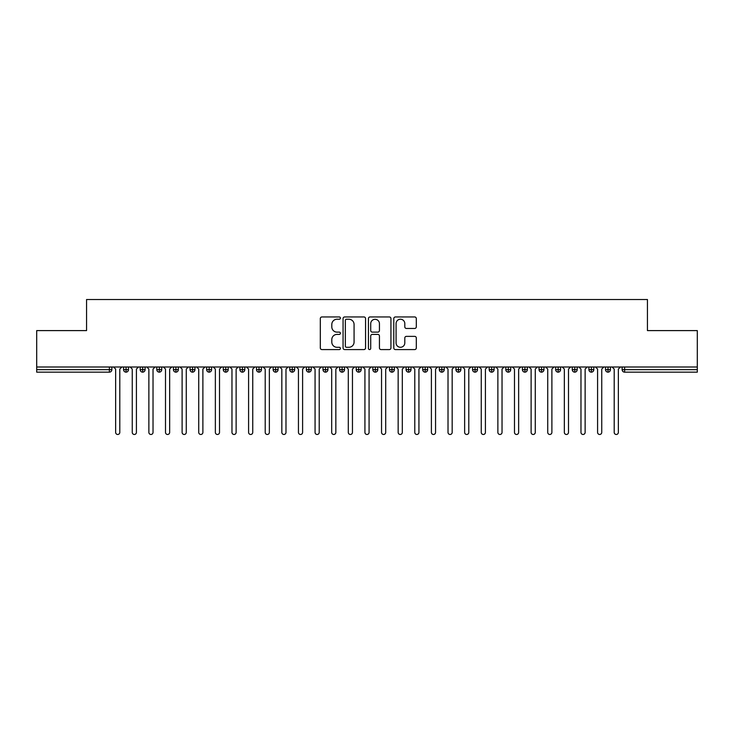<?xml version="1.0" encoding="UTF-8"?>
<svg xmlns="http://www.w3.org/2000/svg" width="734" height="734" viewBox="0 0 734 734"><rect width="100%" height="100%" fill="white"/><g stroke="black" fill="none" stroke-linecap="round" stroke-linejoin="round"><path stroke-width="1.1" d="M340.411 318.097A1.138 1.138 0 0 0 339.273 316.95L321.932 316.95A1.633 1.633 0 0 0 320.308 318.584L320.308 347.944A1.633 1.633 0 0 0 321.932 349.577L339.273 349.577A1.138 1.138 0 0 0 340.411 348.43A1.138 1.138 0 0 0 339.273 347.292L337.025 347.292A5.221 5.221 0 0 1 331.805 342.072L331.805 339.622A5.221 5.221 0 0 1 337.025 334.401L339.273 334.401A1.138 1.138 0 0 0 340.411 333.264A1.138 1.138 0 0 0 339.273 332.126L337.025 332.126A5.221 5.221 0 0 1 331.805 326.905L331.805 324.456A5.221 5.221 0 0 1 337.025 319.235L339.273 319.235A1.138 1.138 0 0 0 340.411 318.097M414.673 328.456A1.633 1.633 0 0 0 416.306 326.823L416.306 318.584A1.633 1.633 0 0 0 414.673 316.95L395.424 316.95A1.633 1.633 0 0 0 393.791 318.584L393.791 347.944A1.633 1.633 0 0 0 395.424 349.577L414.673 349.577A1.633 1.633 0 0 0 416.306 347.944L416.306 337.998A1.633 1.633 0 0 0 414.673 336.365L406.434 336.365A1.633 1.633 0 0 0 404.801 337.998L404.801 342.925A4.367 4.367 0 0 1 400.443 347.292A4.367 4.367 0 0 1 396.076 342.925L396.076 323.602A4.367 4.367 0 0 1 400.443 319.235A4.367 4.367 0 0 1 404.801 323.602L404.801 326.823A1.633 1.633 0 0 0 406.434 328.456L414.673 328.456M36.7 367L697.3 367L697.3 330.603L647.443 330.603L647.443 299.527L86.557 299.527L86.557 330.603L36.7 330.603L36.7 369.661L109.366 369.661L109.366 367M365.569 318.584A1.633 1.633 0 0 0 363.945 316.95L344.696 316.95A1.633 1.633 0 0 0 343.062 318.584L343.062 347.944A1.633 1.633 0 0 0 344.696 349.577L363.945 349.577A1.633 1.633 0 0 0 365.569 347.944L365.569 318.584M370.055 316.95L389.304 316.95A1.633 1.633 0 0 1 390.938 318.584L390.938 347.944A1.633 1.633 0 0 1 389.304 349.577L381.065 349.577A1.633 1.633 0 0 1 379.441 347.944L379.441 336.034A1.633 1.633 0 0 0 377.808 334.401L372.34 334.401A1.633 1.633 0 0 0 370.707 336.034L370.707 348.43A1.138 1.138 0 0 1 369.569 349.577A1.138 1.138 0 0 1 368.431 348.43L368.431 318.584A1.633 1.633 0 0 1 370.055 316.95M111.862 369.661L109.366 369.661L109.366 372.156A2.496 2.496 0 0 0 111.862 369.661L111.862 367L111.862 369.661A2.496 2.496 0 0 1 109.366 372.156L36.7 372.156L36.7 369.661M697.3 367L697.3 372.156L624.634 372.156A2.496 2.496 0 0 1 622.138 369.661L622.138 367M126.065 367L126.065 372.156A2.496 2.496 0 0 1 123.578 369.661L123.578 367L123.578 369.661A2.496 2.496 0 0 0 126.065 372.156A2.496 2.496 0 0 0 128.478 369.661L128.478 367M142.69 367L142.69 372.156A2.496 2.496 0 0 1 140.194 369.661L140.194 367L140.194 369.661A2.496 2.496 0 0 0 142.69 372.156A2.496 2.496 0 0 0 145.093 369.661L145.093 367M159.306 367L159.306 372.156A2.496 2.496 0 0 1 156.81 369.661L156.81 367L156.81 369.661A2.496 2.496 0 0 0 159.306 372.156A2.496 2.496 0 0 0 161.719 369.661L161.719 367M175.921 367L175.921 372.156A2.496 2.496 0 0 1 173.435 369.661L173.435 367L173.435 369.661A2.496 2.496 0 0 0 175.921 372.156A2.496 2.496 0 0 0 178.334 369.661L178.334 367M192.547 367L192.547 372.156A2.496 2.496 0 0 1 190.051 369.661L190.051 367L190.051 369.661A2.496 2.496 0 0 0 192.547 372.156A2.496 2.496 0 0 0 194.95 369.661L194.95 367M209.162 367L209.162 372.156A2.496 2.496 0 0 1 206.667 369.661L206.667 367L206.667 369.661A2.496 2.496 0 0 0 209.162 372.156A2.496 2.496 0 0 0 211.575 369.661L211.575 367M225.778 367L225.778 372.156A2.496 2.496 0 0 1 223.292 369.661L223.292 367L223.292 369.661A2.496 2.496 0 0 0 225.778 372.156A2.496 2.496 0 0 0 228.191 369.661L228.191 367M242.403 367L242.403 372.156A2.496 2.496 0 0 1 239.908 369.661L239.908 367L239.908 369.661A2.496 2.496 0 0 0 242.403 372.156A2.496 2.496 0 0 0 244.807 369.661L244.807 367M259.019 367L259.019 372.156A2.496 2.496 0 0 1 256.524 369.661L256.524 367L256.524 369.661A2.496 2.496 0 0 0 259.019 372.156A2.496 2.496 0 0 0 261.432 369.661L261.432 367M275.635 367L275.635 372.156A2.496 2.496 0 0 1 273.149 369.661L273.149 367L273.149 369.661A2.496 2.496 0 0 0 275.635 372.156A2.496 2.496 0 0 0 278.048 369.661L278.048 367M292.26 367L292.26 372.156A2.496 2.496 0 0 1 289.765 369.661L289.765 367L289.765 369.661A2.496 2.496 0 0 0 292.26 372.156A2.496 2.496 0 0 0 294.664 369.661L294.664 367M308.876 367L308.876 372.156A2.496 2.496 0 0 1 306.381 369.661L306.381 367L306.381 369.661A2.496 2.496 0 0 0 308.876 372.156A2.496 2.496 0 0 0 311.289 369.661L311.289 367M325.492 367L325.492 372.156A2.496 2.496 0 0 1 323.006 369.661A2.496 2.496 0 0 0 325.492 372.156A2.496 2.496 0 0 1 323.006 369.661L323.006 367M327.905 367L327.905 369.661A2.496 2.496 0 0 1 325.492 372.156A2.496 2.496 0 0 0 327.905 369.661L323.006 369.661M342.117 372.156A2.496 2.496 0 0 1 339.622 369.661L339.622 367L339.622 369.661A2.496 2.496 0 0 0 342.117 372.156A2.496 2.496 0 0 0 344.521 369.661L344.521 367L344.521 369.661A2.496 2.496 0 0 1 342.117 372.156L342.117 369.661L344.521 369.661M358.733 367L358.733 372.156A2.496 2.496 0 0 1 356.238 369.661L356.238 367L356.238 369.661A2.496 2.496 0 0 0 358.733 372.156A2.496 2.496 0 0 0 361.146 369.661L361.146 367M375.349 367L375.349 372.156A2.496 2.496 0 0 1 372.854 369.661L372.854 367L372.854 369.661A2.496 2.496 0 0 0 375.349 372.156A2.496 2.496 0 0 0 377.762 369.661L377.762 367M391.974 367L391.974 369.661L389.479 369.661L389.479 367L389.479 369.661A2.496 2.496 0 0 0 391.974 372.156A2.496 2.496 0 0 0 394.378 369.661L394.378 367L394.378 369.661A2.496 2.496 0 0 1 391.974 372.156A2.496 2.496 0 0 1 389.479 369.661A2.496 2.496 0 0 0 391.974 372.156L391.974 369.661L394.378 369.661M408.59 367L408.59 372.156A2.496 2.496 0 0 1 406.095 369.661L406.095 367L406.095 369.661A2.496 2.496 0 0 0 408.59 372.156A2.496 2.496 0 0 0 410.994 369.661L410.994 367M425.206 367L425.206 372.156A2.496 2.496 0 0 1 422.711 369.661L422.711 367L422.711 369.661A2.496 2.496 0 0 0 425.206 372.156A2.496 2.496 0 0 0 427.619 369.661L427.619 367M441.822 367L441.822 372.156A2.496 2.496 0 0 1 439.336 369.661L439.336 367L439.336 369.661A2.496 2.496 0 0 0 441.822 372.156A2.496 2.496 0 0 0 444.235 369.661L444.235 367M458.447 367L458.447 372.156A2.496 2.496 0 0 1 455.952 369.661L455.952 367M460.851 367L460.851 369.661A2.496 2.496 0 0 1 458.447 372.156A2.496 2.496 0 0 0 460.851 369.661L455.952 369.661A2.496 2.496 0 0 0 458.447 372.156M475.063 372.156A2.496 2.496 0 0 1 472.568 369.661L472.568 367L472.568 369.661A2.496 2.496 0 0 0 475.063 372.156A2.496 2.496 0 0 0 477.476 369.661L477.476 367L477.476 369.661A2.496 2.496 0 0 1 475.063 372.156L475.063 369.661L477.476 369.661M491.679 367L491.679 372.156A2.496 2.496 0 0 1 489.193 369.661L489.193 367M494.092 367L494.092 369.661A2.496 2.496 0 0 1 491.679 372.156A2.496 2.496 0 0 0 494.092 369.661L489.193 369.661A2.496 2.496 0 0 0 491.679 372.156M508.304 367L508.304 372.156A2.496 2.496 0 0 1 505.809 369.661L505.809 367M510.708 367L510.708 369.661L510.708 367M524.92 367L524.92 372.156A2.496 2.496 0 0 1 522.424 369.661A2.496 2.496 0 0 0 524.92 372.156A2.496 2.496 0 0 1 522.424 369.661L522.424 367M527.333 367L527.333 369.661L527.333 367M541.536 367L541.536 372.156A2.496 2.496 0 0 1 539.05 369.661L539.05 367M543.949 367L543.949 369.661L543.949 367M558.161 367L558.161 372.156A2.496 2.496 0 0 1 555.666 369.661L555.666 367M560.565 367L560.565 369.661A2.496 2.496 0 0 1 558.161 372.156A2.496 2.496 0 0 0 560.565 369.661L555.666 369.661A2.496 2.496 0 0 0 558.161 372.156M574.777 367L574.777 372.156A2.496 2.496 0 0 1 572.281 369.661L572.281 367M577.19 367L577.19 369.661L577.19 367M591.393 367L591.393 372.156A2.496 2.496 0 0 1 588.907 369.661L588.907 367M593.806 367L593.806 369.661L593.806 367M608.018 367L608.018 372.156A2.496 2.496 0 0 1 605.522 369.661L605.522 367M610.422 367L610.422 369.661L610.422 367M342.117 367L342.117 369.661L339.622 369.661M475.063 367L475.063 369.661L472.568 369.661M508.304 372.156A2.496 2.496 0 0 0 510.708 369.661A2.496 2.496 0 0 1 508.304 372.156A2.496 2.496 0 0 1 505.809 369.661L510.708 369.661M524.92 372.156A2.496 2.496 0 0 0 527.333 369.661A2.496 2.496 0 0 1 524.92 372.156M541.536 372.156A2.496 2.496 0 0 0 543.949 369.661A2.496 2.496 0 0 1 541.536 372.156A2.496 2.496 0 0 1 539.05 369.661L543.949 369.661M574.777 372.156A2.496 2.496 0 0 0 577.19 369.661A2.496 2.496 0 0 1 574.777 372.156A2.496 2.496 0 0 1 572.281 369.661L577.19 369.661M591.393 372.156A2.496 2.496 0 0 0 593.806 369.661A2.496 2.496 0 0 1 591.393 372.156A2.496 2.496 0 0 1 588.907 369.661L593.806 369.661M608.018 372.156A2.496 2.496 0 0 0 610.422 369.661A2.496 2.496 0 0 1 608.018 372.156A2.496 2.496 0 0 1 605.522 369.661L610.422 369.661M346.485 319.235A1.138 1.138 0 0 0 345.347 320.373L345.347 346.154A1.138 1.138 0 0 0 346.485 347.292L348.852 347.292A5.221 5.221 0 0 0 354.072 342.072L354.072 324.456A5.221 5.221 0 0 0 348.852 319.235L346.485 319.235M379.441 323.676A4.367 4.367 0 0 0 375.074 319.318A4.367 4.367 0 0 0 370.707 323.676L370.707 330.493A1.633 1.633 0 0 0 372.34 332.126L377.808 332.126A1.633 1.633 0 0 0 379.441 330.493L379.441 323.676M115.642 432.399L115.642 369.074L115.642 432.399A2.074 2.074 0 0 0 117.715 434.473A2.074 2.074 0 0 0 119.798 432.399L119.798 369.074L119.798 432.399M121.872 367L119.798 369.074M115.642 369.074L113.559 367M132.258 432.399L132.258 369.074L132.258 432.399A2.074 2.074 0 0 0 134.34 434.473A2.074 2.074 0 0 0 136.414 432.399L136.414 369.074L136.414 432.399M148.874 432.399L148.874 369.074L148.874 432.399A2.074 2.074 0 0 0 150.956 434.473A2.074 2.074 0 0 0 153.03 432.399L153.03 369.074L153.03 432.399M165.499 432.399L165.499 369.074L165.499 432.399A2.074 2.074 0 0 0 167.572 434.473A2.074 2.074 0 0 0 169.655 432.399L169.655 369.074L169.655 432.399M182.115 432.399L182.115 369.074L182.115 432.399A2.074 2.074 0 0 0 184.188 434.473A2.074 2.074 0 0 0 186.271 432.399L186.271 369.074L186.271 432.399M138.487 367L136.414 369.074M132.258 369.074L130.184 367M155.113 367L153.03 369.074M148.874 369.074L146.8 367M171.728 367L169.655 369.074M165.499 369.074L163.416 367M188.344 367L186.271 369.074M182.115 369.074L180.041 367M198.73 432.399L198.73 369.074L198.73 432.399A2.074 2.074 0 0 0 200.813 434.473A2.074 2.074 0 0 0 202.887 432.399L202.887 369.074L202.887 432.399M204.97 367L202.887 369.074M198.73 369.074L196.657 367M215.356 432.399L215.356 369.074L215.356 432.399A2.074 2.074 0 0 0 217.429 434.473A2.074 2.074 0 0 0 219.512 432.399L219.512 369.074L219.512 432.399M231.972 432.399L231.972 369.074L231.972 432.399A2.074 2.074 0 0 0 234.045 434.473A2.074 2.074 0 0 0 236.128 432.399L236.128 369.074L236.128 432.399M248.587 432.399L248.587 369.074L248.587 432.399A2.074 2.074 0 0 0 250.67 434.473A2.074 2.074 0 0 0 252.744 432.399L252.744 369.074L252.744 432.399M265.213 432.399L265.213 369.074L265.213 432.399A2.074 2.074 0 0 0 267.286 434.473A2.074 2.074 0 0 0 269.36 432.399L269.36 369.074L269.36 432.399M221.585 367L219.512 369.074M215.356 369.074L213.273 367M238.201 367L236.128 369.074M231.972 369.074L229.898 367M254.826 367L252.744 369.074M248.587 369.074L246.514 367M271.442 367L269.36 369.074M265.213 369.074L263.13 367M281.828 432.399L281.828 369.074L281.828 432.399A2.074 2.074 0 0 0 283.902 434.473A2.074 2.074 0 0 0 285.985 432.399L285.985 369.074L285.985 432.399M298.444 432.399L298.444 369.074L298.444 432.399A2.074 2.074 0 0 0 300.527 434.473A2.074 2.074 0 0 0 302.601 432.399L302.601 369.074L302.601 432.399M315.069 432.399L315.069 369.074L315.069 432.399A2.074 2.074 0 0 0 317.143 434.473A2.074 2.074 0 0 0 319.217 432.399L319.217 369.074L319.217 432.399M331.685 432.399L331.685 369.074L331.685 432.399A2.074 2.074 0 0 0 333.759 434.473A2.074 2.074 0 0 0 335.842 432.399L335.842 369.074L335.842 432.399M348.301 432.399L348.301 369.074L348.301 432.399A2.074 2.074 0 0 0 350.384 434.473A2.074 2.074 0 0 0 352.458 432.399L352.458 369.074L352.458 432.399M288.058 367L285.985 369.074M281.828 369.074L279.755 367M304.683 367L302.601 369.074M298.444 369.074L296.371 367M321.299 367L319.217 369.074M315.069 369.074L312.987 367M337.915 367L335.842 369.074M331.685 369.074L329.612 367M354.54 367L352.458 369.074M348.301 369.074L346.228 367M364.926 432.399L364.926 369.074L364.926 432.399A2.074 2.074 0 0 0 367 434.473A2.074 2.074 0 0 0 369.074 432.399L369.074 369.074L369.074 432.399M371.156 367L369.074 369.074M364.926 369.074L362.844 367M381.542 432.399L381.542 369.074L381.542 432.399A2.074 2.074 0 0 0 383.616 434.473A2.074 2.074 0 0 0 385.699 432.399L385.699 369.074L385.699 432.399M387.772 367L385.699 369.074M381.542 369.074L379.46 367M398.158 432.399L398.158 369.074L398.158 432.399A2.074 2.074 0 0 0 400.241 434.473A2.074 2.074 0 0 0 402.315 432.399L402.315 369.074L402.315 432.399M404.388 367L402.315 369.074M398.158 369.074L396.085 367M414.783 432.399L414.783 369.074L414.783 432.399A2.074 2.074 0 0 0 416.857 434.473A2.074 2.074 0 0 0 418.93 432.399L418.93 369.074L418.93 432.399M421.013 367L418.93 369.074M414.783 369.074L412.701 367M431.399 432.399L431.399 369.074L431.399 432.399A2.074 2.074 0 0 0 433.473 434.473A2.074 2.074 0 0 0 435.556 432.399L435.556 369.074L435.556 432.399M437.629 367L435.556 369.074M431.399 369.074L429.317 367M448.015 432.399L448.015 369.074L448.015 432.399A2.074 2.074 0 0 0 450.098 434.473A2.074 2.074 0 0 0 452.172 432.399L452.172 369.074L452.172 432.399M454.245 367L452.172 369.074M448.015 369.074L445.942 367M464.64 432.399L464.64 369.074L464.64 432.399A2.074 2.074 0 0 0 466.714 434.473A2.074 2.074 0 0 0 468.787 432.399L468.787 369.074L468.787 432.399M470.87 367L468.787 369.074M464.64 369.074L462.558 367M481.256 432.399L481.256 369.074L481.256 432.399A2.074 2.074 0 0 0 483.33 434.473A2.074 2.074 0 0 0 485.413 432.399L485.413 369.074L485.413 432.399M487.486 367L485.413 369.074M481.256 369.074L479.174 367M497.872 432.399L497.872 369.074L497.872 432.399A2.074 2.074 0 0 0 499.955 434.473A2.074 2.074 0 0 0 502.028 432.399L502.028 369.074L502.028 432.399M504.102 367L502.028 369.074M497.872 369.074L495.799 367M514.488 432.399L514.488 369.074L514.488 432.399A2.074 2.074 0 0 0 516.571 434.473A2.074 2.074 0 0 0 518.644 432.399L518.644 369.074L518.644 432.399M520.727 367L518.644 369.074M514.488 369.074L512.415 367M531.113 432.399L531.113 369.074L531.113 432.399A2.074 2.074 0 0 0 533.187 434.473A2.074 2.074 0 0 0 535.269 432.399L535.269 369.074L535.269 432.399M537.343 367L535.269 369.074M531.113 369.074L529.03 367M547.729 432.399L547.729 369.074L547.729 432.399A2.074 2.074 0 0 0 549.812 434.473A2.074 2.074 0 0 0 551.885 432.399L551.885 369.074L551.885 432.399M553.959 367L551.885 369.074M547.729 369.074L545.656 367M564.345 432.399L564.345 369.074L564.345 432.399A2.074 2.074 0 0 0 566.428 434.473A2.074 2.074 0 0 0 568.501 432.399L568.501 369.074L568.501 432.399M570.584 367L568.501 369.074M564.345 369.074L562.272 367M580.97 432.399L580.97 369.074L580.97 432.399A2.074 2.074 0 0 0 583.044 434.473A2.074 2.074 0 0 0 585.126 432.399L585.126 369.074L585.126 432.399M587.2 367L585.126 369.074M580.97 369.074L578.887 367M597.586 432.399L597.586 369.074L597.586 432.399A2.074 2.074 0 0 0 599.66 434.473A2.074 2.074 0 0 0 601.742 432.399L601.742 369.074L601.742 432.399M603.816 367L601.742 369.074M597.586 369.074L595.513 367M614.202 432.399L614.202 369.074L614.202 432.399A2.074 2.074 0 0 0 616.285 434.473A2.074 2.074 0 0 0 618.358 432.399L618.358 369.074L618.358 432.399M620.441 367L618.358 369.074M614.202 369.074L612.128 367M624.634 367L624.634 369.661L697.3 369.661M624.634 369.661L624.634 372.156A2.496 2.496 0 0 1 622.138 369.661L624.634 369.661M123.578 369.661A2.496 2.496 0 0 0 126.065 372.156A2.496 2.496 0 0 0 128.478 369.661L123.578 369.661M140.194 369.661A2.496 2.496 0 0 0 142.69 372.156A2.496 2.496 0 0 0 145.093 369.661L140.194 369.661M156.81 369.661A2.496 2.496 0 0 0 159.306 372.156A2.496 2.496 0 0 0 161.719 369.661L156.81 369.661M173.435 369.661A2.496 2.496 0 0 0 175.921 372.156A2.496 2.496 0 0 0 178.334 369.661L173.435 369.661M190.051 369.661A2.496 2.496 0 0 0 192.547 372.156A2.496 2.496 0 0 0 194.95 369.661L190.051 369.661M206.667 369.661L211.575 369.661A2.496 2.496 0 0 1 209.162 372.156M223.292 369.661A2.496 2.496 0 0 0 225.778 372.156A2.496 2.496 0 0 0 228.191 369.661L223.292 369.661M239.908 369.661L244.807 369.661A2.496 2.496 0 0 1 242.403 372.156M256.524 369.661A2.496 2.496 0 0 0 259.019 372.156A2.496 2.496 0 0 0 261.432 369.661L256.524 369.661M273.149 369.661A2.496 2.496 0 0 0 275.635 372.156A2.496 2.496 0 0 0 278.048 369.661L273.149 369.661M289.765 369.661A2.496 2.496 0 0 0 292.26 372.156A2.496 2.496 0 0 0 294.664 369.661L289.765 369.661M306.381 369.661A2.496 2.496 0 0 0 308.876 372.156A2.496 2.496 0 0 0 311.289 369.661L306.381 369.661M356.238 369.661L361.146 369.661A2.496 2.496 0 0 1 358.733 372.156M372.854 369.661A2.496 2.496 0 0 0 375.349 372.156A2.496 2.496 0 0 0 377.762 369.661L372.854 369.661M406.095 369.661L410.994 369.661A2.496 2.496 0 0 1 408.59 372.156M422.711 369.661A2.496 2.496 0 0 0 425.206 372.156A2.496 2.496 0 0 0 427.619 369.661L422.711 369.661M439.336 369.661L444.235 369.661A2.496 2.496 0 0 1 441.822 372.156M522.424 369.661L527.333 369.661"/></g></svg>
